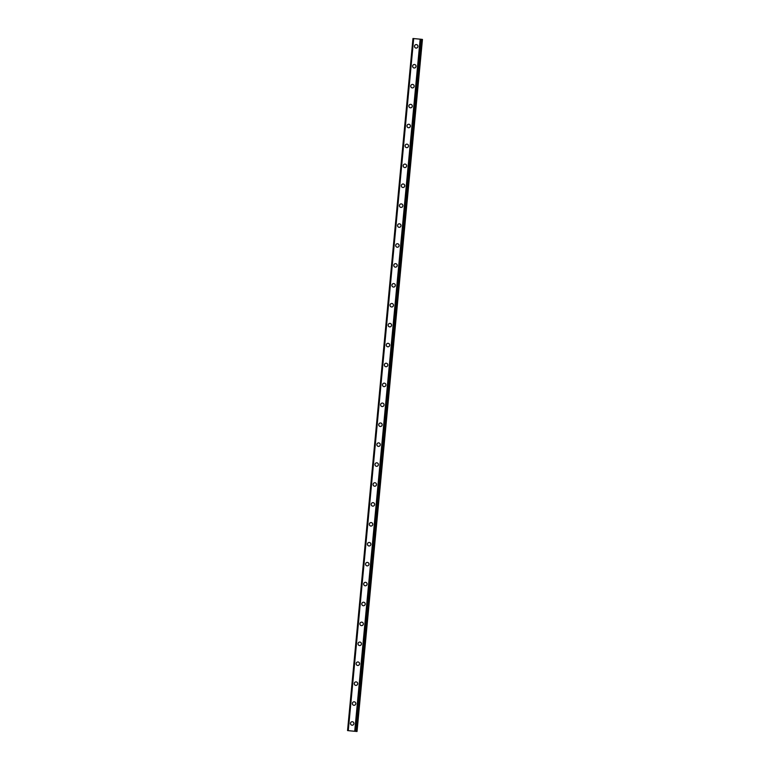 <?xml version="1.0" encoding="UTF-8"?>
<svg xmlns="http://www.w3.org/2000/svg" width="770" height="770" viewBox="0 0 770 770"><rect width="100%" height="100%" fill="white"/><g stroke="black" fill="none" stroke-linecap="round" stroke-linejoin="round"><path stroke-width="1.16" d="M351.977 725.205A1.752 1.713 97.5 0 1 350.504 723.309A1.752 1.713 97.5 0 1 352.439 721.731A1.752 1.713 97.5 0 1 353.911 723.627A1.752 1.713 97.5 0 1 351.977 725.205A1.752 1.713 97.5 0 1 350.504 723.309A1.752 1.713 97.5 0 1 352.439 721.731M353.863 705.282A1.752 1.713 97.5 0 1 352.381 703.395A1.752 1.713 97.5 0 1 354.315 701.817A1.752 1.713 97.5 0 1 355.798 703.713A1.752 1.713 97.5 0 1 353.863 705.282A1.752 1.713 97.5 0 1 352.381 703.395A1.752 1.713 97.5 0 1 354.315 701.817M355.75 685.367A1.752 1.713 97.5 0 1 354.267 683.471A1.752 1.713 97.5 0 1 356.202 681.902A1.752 1.713 97.5 0 1 357.684 683.789A1.752 1.713 97.5 0 1 355.75 685.367A1.752 1.713 97.5 0 1 354.267 683.471A1.752 1.713 97.5 0 1 356.202 681.902M356.154 663.557A1.752 1.713 97.5 0 1 358.079 661.979A1.752 1.713 97.5 0 1 359.561 663.875A1.752 1.713 97.5 0 1 357.627 665.453A1.752 1.713 97.5 0 1 356.154 663.557M357.627 665.453A1.752 1.713 97.5 0 1 356.144 663.557A1.752 1.713 97.5 0 1 358.079 661.979M359.513 645.539A1.752 1.713 97.5 0 1 358.031 643.643A1.752 1.713 97.5 0 1 359.965 642.065A1.752 1.713 97.5 0 1 361.448 643.961A1.752 1.713 97.5 0 1 359.513 645.539A1.752 1.713 97.5 0 1 358.031 643.643A1.752 1.713 97.5 0 1 359.965 642.065M361.39 625.625A1.752 1.713 97.5 0 1 359.917 623.729A1.752 1.713 97.5 0 1 361.852 622.15A1.752 1.713 97.5 0 1 363.325 624.047A1.752 1.713 97.5 0 1 361.39 625.625A1.752 1.713 97.5 0 1 359.917 623.729A1.752 1.713 97.5 0 1 361.852 622.15M363.276 605.711A1.752 1.713 97.5 0 1 361.794 603.815A1.752 1.713 97.5 0 1 363.729 602.236A1.752 1.713 97.5 0 1 365.211 604.132A1.752 1.713 97.5 0 1 363.276 605.711A1.752 1.713 97.5 0 1 361.794 603.815A1.752 1.713 97.5 0 1 363.729 602.236M365.163 585.787A1.752 1.713 97.5 0 1 363.681 583.901A1.752 1.713 97.5 0 1 365.615 582.322A1.752 1.713 97.5 0 1 367.088 584.209A1.752 1.713 97.5 0 1 365.163 585.787A1.752 1.713 97.5 0 1 363.681 583.901A1.752 1.713 97.5 0 1 365.615 582.322M367.04 565.873A1.752 1.713 97.5 0 1 365.558 563.977A1.752 1.713 97.5 0 1 367.492 562.408A1.752 1.713 97.5 0 1 368.974 564.294A1.752 1.713 97.5 0 1 367.04 565.873A1.752 1.713 97.5 0 1 365.558 563.977A1.752 1.713 97.5 0 1 367.492 562.408M368.926 545.959A1.752 1.713 97.5 0 1 367.444 544.063A1.752 1.713 97.5 0 1 369.379 542.484A1.752 1.713 97.5 0 1 370.861 544.38A1.752 1.713 97.5 0 1 368.926 545.959A1.752 1.713 97.5 0 1 367.444 544.063A1.752 1.713 97.5 0 1 369.379 542.484M370.803 526.045A1.752 1.713 97.5 0 1 369.331 524.149A1.752 1.713 97.5 0 1 371.265 522.57A1.752 1.713 97.5 0 1 372.738 524.466A1.752 1.713 97.5 0 1 370.803 526.045A1.752 1.713 97.5 0 1 369.331 524.149A1.752 1.713 97.5 0 1 371.265 522.57M372.69 506.131A1.752 1.713 97.5 0 1 371.207 504.235A1.752 1.713 97.5 0 1 373.142 502.656A1.752 1.713 97.5 0 1 374.624 504.552A1.752 1.713 97.5 0 1 372.69 506.131A1.752 1.713 97.5 0 1 371.207 504.235A1.752 1.713 97.5 0 1 373.142 502.656M374.576 486.207A1.752 1.713 97.5 0 1 373.094 484.32A1.752 1.713 97.5 0 1 375.029 482.742A1.752 1.713 97.5 0 1 376.501 484.638A1.752 1.713 97.5 0 1 374.576 486.207A1.752 1.713 97.5 0 1 373.094 484.32A1.752 1.713 97.5 0 1 375.029 482.742M376.453 466.293A1.752 1.713 97.5 0 1 374.971 464.397A1.752 1.713 97.5 0 1 376.905 462.828A1.752 1.713 97.5 0 1 378.388 464.714A1.752 1.713 97.5 0 1 376.453 466.293A1.752 1.713 97.5 0 1 374.971 464.397A1.752 1.713 97.5 0 1 376.905 462.828M378.339 446.379A1.752 1.713 97.5 0 1 376.857 444.483A1.752 1.713 97.5 0 1 378.792 442.904A1.752 1.713 97.5 0 1 380.274 444.8A1.752 1.713 97.5 0 1 378.339 446.379A1.752 1.713 97.5 0 1 376.857 444.483A1.752 1.713 97.5 0 1 378.792 442.904M380.216 426.464A1.752 1.713 97.5 0 1 378.744 424.568A1.752 1.713 97.5 0 1 380.678 422.99A1.752 1.713 97.5 0 1 382.151 424.886A1.752 1.713 97.5 0 1 380.216 426.464A1.752 1.713 97.5 0 1 378.744 424.568A1.752 1.713 97.5 0 1 380.678 422.99M382.103 406.55A1.752 1.713 97.5 0 1 380.621 404.654A1.752 1.713 97.5 0 1 382.555 403.076A1.752 1.713 97.5 0 1 384.038 404.972A1.752 1.713 97.5 0 1 382.103 406.55A1.752 1.713 97.5 0 1 380.621 404.654A1.752 1.713 97.5 0 1 382.555 403.076M383.989 386.636A1.752 1.713 97.5 0 1 382.507 384.74A1.752 1.713 97.5 0 1 384.442 383.162A1.752 1.713 97.5 0 1 385.914 385.058A1.752 1.713 97.5 0 1 383.989 386.636A1.752 1.713 97.5 0 1 382.507 384.74A1.752 1.713 97.5 0 1 384.442 383.162M385.866 366.713A1.752 1.713 97.5 0 1 384.384 364.826A1.752 1.713 97.5 0 1 386.319 363.248A1.752 1.713 97.5 0 1 387.801 365.144A1.752 1.713 97.5 0 1 385.866 366.713A1.752 1.713 97.5 0 1 384.384 364.826A1.752 1.713 97.5 0 1 386.319 363.248M387.753 346.798A1.752 1.713 97.5 0 1 386.271 344.902A1.752 1.713 97.5 0 1 388.205 343.333A1.752 1.713 97.5 0 1 389.687 345.22A1.752 1.713 97.5 0 1 387.753 346.798A1.752 1.713 97.5 0 1 386.271 344.902A1.752 1.713 97.5 0 1 388.205 343.333M389.63 326.884A1.752 1.713 97.5 0 1 388.157 324.988A1.752 1.713 97.5 0 1 390.092 323.41A1.752 1.713 97.5 0 1 391.564 325.306A1.752 1.713 97.5 0 1 389.63 326.884A1.752 1.713 97.5 0 1 388.157 324.988A1.752 1.713 97.5 0 1 390.082 323.41M391.516 306.97A1.752 1.713 97.5 0 1 390.034 305.074A1.752 1.713 97.5 0 1 391.969 303.495A1.752 1.713 97.5 0 1 393.451 305.392A1.752 1.713 97.5 0 1 391.516 306.97A1.752 1.713 97.5 0 1 390.034 305.074A1.752 1.713 97.5 0 1 391.969 303.495M393.403 287.056A1.752 1.713 97.5 0 1 391.92 285.16A1.752 1.713 97.5 0 1 393.855 283.581A1.752 1.713 97.5 0 1 395.328 285.478A1.752 1.713 97.5 0 1 393.393 287.056A1.752 1.713 97.5 0 1 391.92 285.16A1.752 1.713 97.5 0 1 393.855 283.581M395.28 267.142A1.752 1.713 97.5 0 1 393.797 265.246A1.752 1.713 97.5 0 1 395.732 263.667A1.752 1.713 97.5 0 1 397.214 265.563A1.752 1.713 97.5 0 1 395.28 267.142A1.752 1.713 97.5 0 1 393.797 265.246A1.752 1.713 97.5 0 1 395.732 263.667M397.166 247.218A1.752 1.713 97.5 0 1 395.684 245.332A1.752 1.713 97.5 0 1 397.618 243.753A1.752 1.713 97.5 0 1 399.101 245.649A1.752 1.713 97.5 0 1 397.166 247.218A1.752 1.713 97.5 0 1 395.684 245.332A1.752 1.713 97.5 0 1 397.618 243.753M399.043 227.304A1.752 1.713 97.5 0 1 397.57 225.408A1.752 1.713 97.5 0 1 399.505 223.839A1.752 1.713 97.5 0 1 400.978 225.726A1.752 1.713 97.5 0 1 399.043 227.304A1.752 1.713 97.5 0 1 397.57 225.408A1.752 1.713 97.5 0 1 399.495 223.839M400.929 207.39A1.752 1.713 97.5 0 1 399.447 205.494A1.752 1.713 97.5 0 1 401.382 203.915A1.752 1.713 97.5 0 1 402.864 205.811A1.752 1.713 97.5 0 1 400.929 207.39A1.752 1.713 97.5 0 1 399.447 205.494A1.752 1.713 97.5 0 1 401.382 203.915M402.806 187.476A1.752 1.713 97.5 0 1 401.334 185.58A1.752 1.713 97.5 0 1 403.268 184.001A1.752 1.713 97.5 0 1 404.741 185.897A1.752 1.713 97.5 0 1 402.806 187.476A1.752 1.713 97.5 0 1 401.334 185.58A1.752 1.713 97.5 0 1 403.268 184.001M404.693 167.562A1.752 1.713 97.5 0 1 403.211 165.666A1.752 1.713 97.5 0 1 405.145 164.087A1.752 1.713 97.5 0 1 406.627 165.983A1.752 1.713 97.5 0 1 404.693 167.562A1.752 1.713 97.5 0 1 403.211 165.666A1.752 1.713 97.5 0 1 405.145 164.087M406.579 147.648A1.752 1.713 97.5 0 1 405.097 145.751A1.752 1.713 97.5 0 1 407.032 144.173A1.752 1.713 97.5 0 1 408.514 146.069A1.752 1.713 97.5 0 1 406.579 147.648A1.752 1.713 97.5 0 1 405.097 145.751A1.752 1.713 97.5 0 1 407.032 144.173M408.456 127.724A1.752 1.713 97.5 0 1 406.983 125.837A1.752 1.713 97.5 0 1 408.909 124.259A1.752 1.713 97.5 0 1 410.391 126.155A1.752 1.713 97.5 0 1 408.456 127.724A1.752 1.713 97.5 0 1 406.983 125.837A1.752 1.713 97.5 0 1 408.909 124.259M410.343 107.81A1.752 1.713 97.5 0 1 408.86 105.914A1.752 1.713 97.5 0 1 410.795 104.345A1.752 1.713 97.5 0 1 412.277 106.231A1.752 1.713 97.5 0 1 410.343 107.81A1.752 1.713 97.5 0 1 408.86 105.914A1.752 1.713 97.5 0 1 410.795 104.345M412.219 87.895A1.752 1.713 97.5 0 1 410.747 85.999A1.752 1.713 97.5 0 1 412.682 84.421A1.752 1.713 97.5 0 1 414.154 86.317A1.752 1.713 97.5 0 1 412.219 87.895A1.752 1.713 97.5 0 1 410.747 85.999A1.752 1.713 97.5 0 1 412.682 84.421M414.106 67.981A1.752 1.713 97.5 0 1 412.624 66.085A1.752 1.713 97.5 0 1 414.558 64.507A1.752 1.713 97.5 0 1 416.041 66.403A1.752 1.713 97.5 0 1 414.106 67.981A1.752 1.713 97.5 0 1 412.624 66.085A1.752 1.713 97.5 0 1 414.558 64.507M415.993 48.067A1.752 1.713 97.5 0 1 414.51 46.171A1.752 1.713 97.5 0 1 416.445 44.593A1.752 1.713 97.5 0 1 417.927 46.489A1.752 1.713 97.5 0 1 415.993 48.067A1.752 1.713 97.5 0 1 414.51 46.171A1.752 1.713 97.5 0 1 416.445 44.593M421.373 39.289L355.923 731.356L421.373 39.289L412.97 38.5L347.549 730.576L356.77 731.462L351.389 730.98L347.549 730.576L412.97 38.5M357.03 731.5L422.451 39.424L421.363 39.309M352.564 731.057L353.132 731.115L352.564 731.057M355.769 731.336L421.19 39.26L355.779 731.336M348.184 730.624L413.606 38.558M413.654 38.558L348.233 730.634M413.692 38.558L348.271 730.634M420.15 39.164L354.729 731.231M420.208 39.164L354.787 731.24M420.285 39.174L354.874 731.25M413.076 38.51L347.655 730.586M421.103 39.251L355.682 731.327M421.267 39.27L355.846 731.346M422.066 39.376L356.645 731.452M422.191 39.395L356.77 731.462"/></g></svg>

